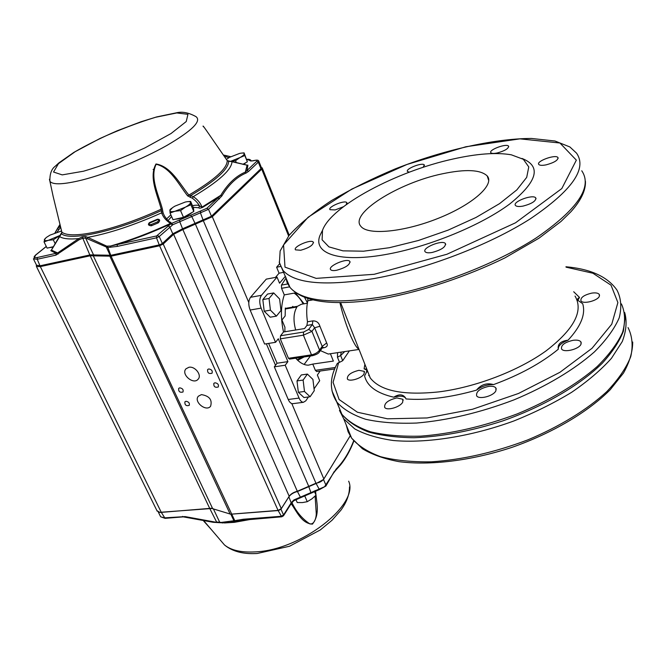 <?xml version="1.0" encoding="UTF-8"?>
<svg xmlns="http://www.w3.org/2000/svg" width="666" height="666" viewBox="0 0 666 666"><rect width="100%" height="100%" fill="white"/><g stroke="black" fill="none" stroke-linecap="round" stroke-linejoin="round"><path stroke-width="1" d="M156.918 510.622L159.865 512.387L161.297 512.37L211.264 508.275L230.702 514.194L278.072 510.406L281.293 508.641L289.186 496.253C290.942 493.856 293.656 492.199 297.319 491.275L315.959 483.225C319.472 482.7 322.094 481.277 323.851 478.937L350.158 435.889L323.518 479.512L316.425 483.366L297.677 491.433C293.706 492.424 290.767 494.222 288.869 496.819L280.977 509.215L278.563 510.531L230.811 514.21M212.329 508.449L159.54 512.354M261.372 167.557L262.204 167.899L261.721 169.131L212.312 216.75L182.867 229.562L173.618 234.299L163.22 244.031L159.59 245.771L111.064 256.177L90.176 255.786L40.335 266.6L36.447 266.508L36.405 265.493M36.597 265.293L40.41 265.717L90.243 254.887L111.122 255.253L159.64 244.83L162.362 243.523L172.777 233.799L182.792 228.671L211.472 216.25L260.939 168.673L261.372 167.566L258.858 161.314M295.371 292.907L304.071 303.796M304.146 356.943L297.685 360.289M208.733 368.956L207.642 369.522C207.301 372.818 208.766 374.059 212.021 373.235C212.754 370.854 211.655 369.422 208.733 368.956M214.951 382.784L213.844 383.358C213.545 386.63 215.01 387.845 218.24 387.004C218.939 384.657 217.849 383.25 214.951 382.784M179.728 387.845L178.696 388.37C178.38 391.558 179.803 392.774 182.959 392.033C183.649 389.727 182.576 388.336 179.728 387.845M185.956 401.282L184.907 401.823C184.632 404.978 186.055 406.177 189.177 405.419C189.852 403.146 188.778 401.773 185.956 401.282M188.944 367.274L186.014 368.781C180.669 374.184 193.415 385.164 198.118 379.229C202.148 375.224 195.08 365.992 188.944 367.274M201.432 394.613L198.401 396.178C193.257 401.573 206.077 412.179 210.589 406.268C212.462 399.833 209.415 395.945 201.432 394.613M285.864 308.308L285.323 308.025L285.156 315.95L281.926 320.005L284.931 327.231L284.84 331.76M292.141 307.217L292.832 306.352L293.115 307.051M303.163 303.954C300.508 298.992 297.494 295.388 294.131 293.132M297.103 359.723L302.664 357.159M149.584 223.077C148.485 224.167 149.084 224.633 151.382 224.467L157.359 221.936C159.066 220.446 159.166 219.688 157.642 219.663L149.584 223.077L149.434 222.61L157.434 219.222L157.642 219.663L149.584 223.077M157.359 221.936L158.35 222.819L151.349 225.791L151.382 224.467L157.359 221.936M157.434 219.222C160.031 219.247 160.339 220.446 158.35 222.819M151.349 225.791C148.293 225.558 147.652 224.5 149.434 222.61M46.287 246.512L35.623 255.12C33.142 257.342 33.733 258.133 37.388 257.492L57.617 252.955L78.705 238.595L82.251 236.921L85.781 236.563L85.589 238.028L82.434 238.37L79.029 239.777L55.944 255.12L37.229 259.257L33.425 258.883M255.095 160.381L254.953 160.364C257.118 159.915 258.391 160.148 258.766 161.072L258.325 162.163L248.601 171.37L246.12 173.043C236.88 176.84 228.771 184.515 221.786 196.054L208.525 209.324L172.835 224.708L159.232 236.522L156.502 237.829L117.208 246.42L107.534 247.536L85.589 238.028L93.373 254.529L93.123 255.461L212.604 508.524M87.554 238.603L87.671 237.362L106.776 246.154L110.573 246.037L156.61 235.939L170.837 223.818C152.764 232.159 134.932 239.077 117.333 244.564L117.208 246.42M85.781 236.563L87.671 237.362C109.207 233.416 133.858 225.25 161.605 212.854L161.222 209.191C157.409 194.663 148.618 177.064 156.002 163.969C170.871 166.392 179.487 183.483 188.869 195.071L193.298 196.62C197.586 199.509 200.499 203.005 202.031 207.126L199.525 205.952L198.801 207.767L193.19 207.317M230.161 514.094L109.915 256.302L110.173 255.361L106.485 247.452L106.776 246.154M82.251 236.921L90.176 255.786L209.657 508.283L216.6 522.019L219.705 522.252L213.336 508.757M230.861 514.227L233.908 520.754L221.32 522.427L222.036 522.943L230.22 522.377L234.965 521.278L233.908 520.754L234.782 520.679L111.064 256.177L107.451 246.287M59.282 236.463L59.307 236.405C62.662 238.753 69.131 239.485 78.705 238.595L79.029 239.777M110.631 247.302L110.573 246.037C130.02 240.418 150.008 232.867 170.546 223.401L170.837 223.818M55.944 255.12L56.094 253.338L50.807 250.699L51.424 250.108L57.617 252.955L58.05 254.121M172.311 225.016L171.012 223.726L171.62 223.376L206.835 208.325L220.812 195.271C227.897 183.674 236.08 175.957 245.354 172.111L256.76 161.247C257.642 160.248 256.968 159.982 254.753 160.456C251.623 161.189 249.916 161.139 249.625 160.306L246.711 159.44M172.835 224.708L170.479 222.369M219.522 198.901L217.865 197.927L202.572 207.409C200.374 208.291 199.117 208.408 198.801 207.767M221.786 196.054L220.812 195.271L202.031 207.126L202.572 207.409M246.12 173.043L245.354 172.111L247.086 165.185L247.91 165.135L247.011 170.438L248.601 171.37M229.012 157.601L226.165 156.81L225.832 155.544L230.677 156.693L227.206 155.869M61.289 233.933L51.582 249.875M170.313 222.269L170.546 223.401C166.159 220.696 163.178 217.183 161.605 212.854L163.187 213.162L164.452 215.934C166.841 219.472 168.798 221.578 170.321 222.269L170.313 222.269M246.845 165.143L227.231 160.614L213.187 140.293C209.507 134.973 201.249 122.794 203.371 126.756M55.161 232.734L57.667 228.438L60.348 226.015M60.29 225.516L60.098 227.972L57.159 232.018M58.475 229.529L57.667 228.438L58.233 227.239L55.003 232.8M51.374 250.108L61.88 232.234L53.213 196.695L61.896 232.243L61.497 233.774C70.072 241.467 116.741 231.185 161.022 210.747L162.82 211.48L163.187 213.162M52.814 194.83L52.148 191.708M192.474 205.661C196.154 204.962 198.501 205.061 199.525 205.952C197.985 203.18 195.596 200.599 192.349 198.218L187.637 195.887C178.438 184.149 170.479 167.541 156.144 164.261C149.692 177.464 158.408 194.297 162.338 208.816L161.222 209.191C138.436 219.514 117.308 226.956 97.819 231.518C78.929 235.664 66.958 235.906 61.896 232.243M162.338 208.816L162.82 211.48M187.637 195.887L188.869 195.071C214.427 180.02 227.214 168.531 227.231 160.614L228.713 161.289M190.226 197.452L190.593 195.629C215.726 180.727 228.413 169.297 228.646 161.339L232.026 161.538C231.701 169.713 218.789 181.41 193.298 196.62L192.349 198.218M232.068 161.555L247.019 165.135M223.693 155.511L225.832 155.544L223.36 155.028M226.165 156.81L224.55 156.751M220.513 522.768L219.705 522.252L221.32 522.427M220.255 522.727L234.315 522.344L224.392 522.952M217.266 522.469L185.081 516.6L164.469 517.865L160.648 516.791L160.356 516.208M353.663 440.834C349.142 452.489 343.315 461.863 336.205 468.972L324.55 486.754L293.931 499.933L291.392 502.53L283.541 514.968L281.135 516.292L243.356 519.239L234.782 520.679L235.464 521.162L239.768 520.296M234.965 521.278L235.464 521.162M216.95 522.469L212.837 521.828M237.437 520.129L239.494 520.346M183.308 516.866L213.195 522.302L185.081 516.6M243.356 519.239L244.006 519.738M165.151 518.339L183.208 516.874L182.626 516.383M293.481 500.274L293.506 501.032L291.358 503.338L283.55 515.725M293.931 499.933L293.506 501.032M334.174 471.62L325.949 485.955M336.205 468.972L334.174 472.344M353.829 441.025C350.241 450.416 345.796 458.399 340.493 464.985L335.839 470.129M203.663 521.02L211.139 529.353M291.275 503.463L290.551 504.612M291.458 503.18L290.484 504.72M315.118 496.087L316.267 513.711C316.225 517.915 314.419 524.608 309.898 523.934C302.356 518.922 296.453 511.979 292.183 503.113L291.3 503.987M315.567 490.492C316.092 501.107 320.671 513.677 312.446 524.134C301.79 523.518 297.136 512.146 291.475 504.137L291.1 504.337M59.757 235.531L48.402 240.318C45.455 240.95 44.106 240.717 44.347 239.627L46.329 237.454L50.008 235.123L61.58 230.969M45.163 238.42L44.048 241.9L48.402 240.318L53.288 239.785L59.657 235.697M53.638 246.645L47.078 248.127L44.048 241.9M55.286 243.914L53.288 239.785M49.517 247.577L53.313 247.161M226.382 159.382L229.462 157.351L239.544 153.446C242.357 152.839 243.923 152.914 244.239 153.671C244.347 154.579 242.924 155.877 239.968 157.567L230.852 161.255M230.886 161.255L235.531 160.689L239.968 157.567L244.813 155.528L244.097 152.88L241.733 153.08M244.097 152.88L247.369 161.821L242.857 164.344M236.388 162.779L235.531 160.689M247.369 161.821L244.813 155.528M243.548 164.485L245.896 162.646M171.703 208.242L170.021 209.582L170.063 213.012L175.05 211.239C171.695 211.963 169.938 211.796 169.797 210.722L172.552 207.609L174.908 206.144L185.198 202.064C188.528 201.332 190.301 201.482 190.526 202.514C190.476 203.663 188.794 205.195 185.489 207.109L175.05 211.239L180.553 210.606L185.489 207.109L190.892 204.762L190.643 201.415L187.079 201.715M190.643 201.415L193.515 208.075L193.789 211.48L183.483 217.341L173.002 219.705L170.063 213.012M183.483 217.341L180.553 210.606M193.789 211.48L190.892 204.762M175.416 219.164L175.499 219.172C181.418 218.756 186.98 216.5 192.199 212.379M315.018 490.709L316.034 495.163L311.863 498.884L307.259 501.698L302.431 502.58L297.227 502.539L295.87 499.458M304.936 496.361L307.259 501.698M314.252 491.033L316.034 495.163M423.126 167.324L424.292 164.927C422.46 162.079 404.928 169.006 407.534 171.553L409.39 172.153M497.394 152.939C504.97 150.782 508.682 148.518 508.549 146.145C506.601 143.098 488.145 150 490.884 152.747C491.749 153.596 493.922 153.663 497.394 152.939M546.203 164.835C554.312 162.604 558.225 160.165 557.942 157.542C555.694 154.037 535.697 161.297 538.811 164.477C539.826 165.493 542.29 165.609 546.203 164.835M523.143 206.077C531.967 203.696 536.172 200.974 535.764 197.91C533.125 193.906 511.938 201.831 515.492 205.486C516.6 206.61 519.147 206.801 523.143 206.077M432.109 252.472C441.375 249.966 445.804 246.994 445.404 243.565C442.565 239.402 421.428 248.002 425.183 251.79C426.223 252.864 428.529 253.088 432.109 252.472M336.555 270.288C345.621 267.757 350.05 264.793 349.833 261.405C347.194 257.6 327.189 266.292 330.702 269.73C331.576 270.629 333.533 270.812 336.555 270.288M300.741 250.25C309.141 247.835 313.32 245.121 313.286 242.108C311.039 238.828 292.474 246.928 295.529 249.867L300.741 250.25M346.212 204.653L346.828 202.631C344.888 199.7 327.297 207.076 330.011 209.69L335.181 209.923L343.406 206.743M320.088 235.19L322.519 230.311C331.077 206.044 396.337 171.337 453.221 158.974C477.089 153.655 496.453 152.264 511.297 154.803L523.359 159.307L528.771 166.941L526.706 177.356L516.833 189.893L499.55 203.638L476.015 217.457L448.16 230.12L418.39 240.501L389.369 247.71L363.553 251.199L342.957 250.849L328.921 246.878L322.103 239.802L322.519 230.311L320.088 235.19C312.246 253.663 339.685 263.42 388.811 253.937C430.619 246.112 481.66 224.975 509.84 203.896C537.604 181.352 541.658 166.209 522.002 158.458M268.639 343.406L277.056 363.236L274.325 366.824L288.236 399.492C289.46 402.206 290.925 403.613 292.624 403.696L293.19 403.621M285.423 276.215L279.537 283.192L277.031 277.106L266.283 279.129L250.508 297.302C248.368 300.516 248.243 304.77 250.133 310.048L264.618 344.047L275.541 342.316L278.305 338.786L287.903 361.621L285.206 365.226L299.067 398.068C300.283 400.799 301.731 402.214 303.413 402.297L305.769 400.849L308.458 396.961M279.562 263.836L276.615 267.224L279.071 273.202L275.466 277.397M304.587 297.386L307.567 303.18M310.389 356.01L304.137 364.435M591.833 293.107C595.654 292.574 598.126 293.007 599.258 294.397L599.375 296.12C598.068 300.699 582.792 304.553 580.927 300.807C580.427 297.511 584.057 294.946 591.833 293.107M573.21 340.284C577.114 339.81 579.67 340.343 580.902 341.874L581.06 344.006C579.57 349.134 563.727 353.105 561.563 348.934C560.889 345.096 564.768 342.216 573.21 340.284M488.852 386.355C492.357 385.98 494.696 386.513 495.854 387.962L495.929 390.659C493.897 395.97 478.921 399.958 476.648 395.82C475.924 391.558 479.986 388.403 488.852 386.355M396.869 397.927L402.838 399.267L402.705 402.181C400.241 407.167 386.763 411.039 384.69 407.376C384.115 403.171 388.178 400.025 396.869 397.927M358.949 370.313L364.277 371.37L364.019 374.009C361.505 378.455 349.15 382.126 347.377 378.971C347.011 375.241 350.874 372.352 358.949 370.313M337.296 363.47L342.707 360.697L349.367 350.89M568.048 340.193C560.689 341.1 557.442 344.114 558.299 349.225C558.008 345.887 561.263 342.873 568.048 340.193C580.943 326.29 585.83 314.127 582.7 303.704L577.697 300.208C577.072 299.409 577.672 298.485 579.512 297.427L577.822 300.408M493.564 384.59C487.321 384.449 481.626 386.305 476.481 390.143C481.002 384.523 486.696 382.667 493.564 384.59C519.721 374.958 541.3 363.17 558.299 349.225M405.902 398.668L405.586 398.068C403.571 395.904 399.633 395.612 393.781 397.194C399.001 393.897 402.913 394.122 405.511 397.868L405.586 398.068M367.199 371.961L366.866 370.304M366.633 370.013L364.094 368.847L366.383 369.114C367.199 370.304 366.6 372.544 364.568 375.84C367.033 386.172 376.773 393.29 393.781 397.194M358.916 349.117C354.104 347.344 344.322 322.053 339.918 302.639M322.236 348.027L323.793 347.794C327.114 347.028 328.072 345.421 326.656 342.973L319.913 326.265C318.881 322.652 316.533 320.854 312.878 320.879L312.337 324.55L306.909 325.441L307.467 321.778C306.36 314.094 306.46 307.093 307.775 300.782L307.825 298.518M330.253 353.746L328.246 354.046L320.379 350.607M277.031 277.106L261.455 295.313C259.34 298.543 259.224 302.814 261.114 308.125L275.541 342.316M314.052 388.861L319.697 380.702L317.357 375.016L320.146 371.037M289.718 359.099L288.453 358.3L280.286 338.852L280.544 335.756L283.508 331.976C280.511 317.824 280.769 305.461 284.282 294.896L281.568 288.32L281.443 285.106L285.93 278.197M330.403 353.721L333.375 361.08L312.779 364.086L315.351 370.321L316.716 371.52M312.779 364.086L308.366 365.168C304.112 365.209 299.883 362.887 295.679 358.208M279.071 273.202L283.824 272.294M280.494 266.475L276.615 267.224M274.325 366.824L285.206 365.226M277.056 363.236L287.903 361.621M342.707 360.697L340.642 355.552L337.454 357.217L337.579 352.647M306.909 325.441L304.545 328.554L283.508 331.976M319.913 326.265L314.627 327.772L312.337 324.55L308.666 329.42L303.629 332.034L280.544 335.756M295.796 292.832L284.282 294.896M285.314 308.4L297.477 306.293L301.332 304.27L307.326 303.23M295.662 329.995C293.098 320.371 293.523 312.704 296.919 307.001L285.306 309.007M288.453 358.3L311.48 354.845C315.176 354.062 317.865 352.464 319.547 350.05L311.938 331.368L303.396 335.165L303.629 332.034M308.666 329.42L311.938 331.368L314.627 327.772L322.186 346.387L326.656 342.973M319.339 352.064L319.547 350.05L322.186 346.387L322.71 347.361L319.372 352.023C318.598 353.43 316.325 354.653 312.554 355.677L311.48 354.845L303.396 335.165L280.286 338.852M344.738 351.581L340.642 355.552L341.225 352.106M476.481 390.143C449.925 397.61 426.423 400.541 405.994 398.942L405.511 397.868M442.474 173.784C465.651 168.931 480.561 169.639 487.204 175.924C494.98 184.624 472.935 204.529 438.32 218.298C403.804 232.184 367.907 235.448 360.947 226.423C348.901 213.761 398.376 182.825 442.474 173.784M310.09 396.745L303.987 397.544L298.351 392.291L297.003 380.91L301.29 374.95L307.384 374.084L312.928 379.429L314.277 390.676L310.09 396.745L304.487 391.475L303.122 380.061L307.384 374.084M298.351 392.291L304.487 391.475M297.003 380.91L303.122 380.061M276.415 316.134L270.23 317.191L264.194 311.222L262.829 299.575L267.516 294.056L273.684 292.932L279.62 298.992L280.977 310.506L276.415 316.134L270.413 310.148L269.039 298.46L273.684 292.932M262.829 299.575L269.039 298.46M264.194 311.222L270.413 310.148M291.783 403.554L323.851 478.937L323.518 479.512L325.949 485.223L325.907 486.03L319.489 489.602M200.616 211.28L200.524 213.128L203.446 220.97L315.959 483.225L319.414 489.602L300.691 497.66M190.559 215.285L191.8 216.592L195.413 224.167L308.641 486.13L310.997 492.957M179.629 219.971L179.77 221.761L182.867 229.562L297.319 491.275L300.657 497.668L293.981 500.666M168.032 225.874L169.722 226.881L172.777 233.799L173.618 234.299L289.186 496.253L288.869 496.819L291.358 503.338M157.517 235.506L159.232 236.522L162.362 243.523L163.22 244.031L281.293 508.641L280.977 509.215L283.541 514.968L283.516 515.784L281.768 516.799M156.61 235.939L156.502 237.829L159.59 245.771L278.072 510.406L281.693 516.808L238.628 520.512M37.388 257.492L37.229 259.257L40.335 266.6L161.297 512.37L165.068 518.348L160.648 516.791L158.3 512.046M206.835 208.325L208.525 209.324L211.472 216.25L212.312 216.75L248.809 302.539M288.611 235.997L261.721 169.131L260.939 168.673L258.325 162.163L256.76 161.247M266.35 343.773L275.499 365.284M35.623 255.12L33.591 259.207L36.763 265.634M246.695 159.357C248.859 159.066 250.324 159.482 251.074 160.589L249.625 160.306M153.097 169.489L153.63 169.289M166.592 218.947L170.862 214.835M171.595 216.492L168.14 220.538M170.23 222.211L170.746 222.253M53.213 196.711L49.917 181.302C49.659 174.067 51.432 169.047 55.236 166.242L58.849 162.912L73.868 152.389C86.83 144.897 101.349 137.662 117.441 130.678L141.184 121.695L156.701 116.916L176.54 112.787C182.359 111.389 188.853 112.679 196.02 116.667C201.748 121.087 192.083 130.653 167.033 145.371C142.666 159.149 107.401 173.56 82.359 179.945C63.595 184.574 52.78 185.031 49.917 181.302L49.434 179.287M83.533 171.212L62.213 174.883L53.538 172.036L58.458 163.661L75.133 151.706L99.942 138.503C119.114 129.828 137.637 122.752 155.536 117.291L176.781 112.945L187.954 114.327L186.239 121.545L171.045 133.516L144.897 147.91C123.51 157.717 103.055 165.484 83.533 171.212M336.08 469.863L334.69 471.553M252.322 519.089L234.315 522.344L252.531 519.072M348.668 481.185C359.482 504.57 300.94 550.391 254.862 551.906C241.15 552.622 231.019 550.291 224.45 544.921L220.346 540.126M374.192 278.538C425.707 269.355 489.127 245.138 530.444 218.731C572.036 190.509 587.404 168.656 576.556 153.163L569.863 146.945L555.003 141.009L531.368 138.445C492.973 138.653 442.457 150.408 395.313 168.856C372.144 178.596 350.874 189.169 331.502 200.583C313.711 212.238 299.558 223.859 289.044 235.448L280.136 250.974L279.412 263.028L283.108 270.538C294.955 283.708 325.316 286.38 374.192 278.538M279.204 262.063L290.026 287.462C302.081 301.223 332.476 304.42 381.202 297.061C432.55 288.361 495.546 264.352 536.48 237.745C577.672 209.266 592.765 186.946 581.759 170.779M285.839 277.223L287.079 282.617L290.026 287.462C303.28 302.605 334.149 306.352 382.642 298.693C422.46 291.283 466.425 276.665 504.97 257.875L538.969 238.212L560.997 221.462L570.92 211.746C580.977 200.524 585.822 190.393 585.439 181.352M374.175 274.3L446.961 254.237L515.526 222.802L561.804 188.57L576.348 160.14L559.931 143.007L519.913 138.853L465.85 146.761L407.009 164.452L351.806 189.077L308.1 217.266L283.558 244.946L284.99 267.141L316.15 278.371L374.175 274.3M366.608 368.673L370.263 377.963C380.361 390.95 403.205 395.596 438.802 391.891C475.308 387.329 518.373 370.887 546.078 350.874C574.075 329.254 583.732 310.98 575.041 296.062M566.067 267.166L592.923 273.235L611.022 285.181L617.89 302.547L611.754 324.192L592.049 348.276L559.94 372.294L518.506 393.473L472.427 409.282L427.072 417.948L387.479 418.797L357.434 412.237L339.111 399.517L333.075 382.326L338.703 362.479M579.512 297.427L573.701 291.758M364.885 364.294L364.094 368.847M565.942 266.766C590.6 268.947 607.617 276.731 616.991 290.126C621.12 298.202 621.861 307.434 619.213 317.824C614.485 328.729 606.227 340.085 594.43 351.881C574.392 369.563 546.311 386.397 514.002 399.858C480.303 412.637 447.793 420.363 416.483 423.052C397.036 423.751 380.078 422.494 365.601 419.264C352.855 415.026 343.298 409.324 336.913 402.156L331.959 390.817M621.428 303.904C625.166 312.246 625.557 321.703 622.602 332.267C617.607 343.306 609.14 354.728 597.219 366.525C577.039 384.174 549.067 400.807 517.032 413.969C483.666 426.423 451.531 433.816 420.629 436.155C401.431 436.638 384.673 435.173 370.354 431.768C357.742 427.372 348.243 421.536 341.858 414.26L336.663 401.798M624.683 312.52C627.131 321.228 626.323 330.91 622.26 341.575L611.463 358.3C601.14 369.838 587.878 381.168 571.678 392.282C554.054 403.005 534.756 412.57 513.794 420.995C471.137 436.58 426.681 443.489 393.381 440.517C377.722 438.278 364.826 434.398 354.695 428.871L343.731 418.839L339.452 410.348M628.055 327.589C632.3 336.139 633.2 345.829 630.752 356.643C626.256 367.94 618.256 379.612 606.759 391.666C587.179 409.673 559.615 426.59 527.788 439.885C494.555 452.439 462.404 459.748 431.327 461.829C411.996 462.112 395.088 460.397 380.602 456.693C367.815 451.973 358.158 445.787 351.623 438.145L348.093 431.735L346.187 424.833M368.656 375.557L369.122 375.075M312.845 299.891L307.775 300.782M312.878 320.879L307.467 321.778M288.236 399.492L299.067 398.068M250.508 297.302L261.455 295.313M250.133 310.048L261.114 308.125M315.351 370.321L335.331 367.465M339.527 362.362L337.454 357.217M281.443 285.106L287.695 283.957M281.568 288.32L289.535 286.863M312.745 355.652L289.543 359.124M323.793 347.794L322.86 347.177M231.31 514.31L230.702 514.194M211.264 508.275L211.871 508.391M160.473 512.504L159.865 512.387M36.53 265.168L36.305 265.751M262.312 168.173L289.244 235.206M36.447 266.508L157.226 511.247M35.34 255.245L46.254 246.445M254.87 160.381L251.373 160.981M227.214 160.589L217.824 147.028M58.233 227.239L60.015 224.384M213.195 522.302L220.263 522.727M353.862 441.058C350.249 450.441 345.796 458.408 340.501 464.976L340.493 464.985M349.5 486.921C349.508 494.563 346.628 502.339 340.85 510.256L332.084 520.196L320.329 529.928L289.543 546.245L257.284 553.479C246.903 554.145 234.016 552.947 224.45 544.921L204.071 521.087M370.263 377.963L340.642 302.639M337.404 363.27C329.537 377.514 329.379 390.476 336.913 402.156L341.858 414.26C348.027 421.57 356.918 427.489 368.539 432.018C381.568 435.631 396.736 437.537 414.044 437.737C441.824 436.68 471.378 431.077 502.722 420.929C543.448 406.576 579.836 385.323 602.264 363.253C612.312 352.222 619.355 341.525 623.393 331.152L625.207 316.566M339.568 410.564L343.731 418.839L351.623 438.145L362.429 448.751C372.202 454.637 384.424 458.941 399.076 461.663C430.119 465.709 471.203 460.747 511.813 447.41C552.156 433.3 588.12 412.029 610.247 389.677L623.484 373.052C629.578 362.129 632.65 351.79 632.7 342.024M359.041 349.442L328.246 354.046M292.624 403.696L303.413 402.297M316.566 371.545L334.69 368.964M370.154 377.805L366.691 368.881M487.204 175.924L488.744 180.644M347.019 203.138L346.828 202.631M364.577 372.127L364.277 371.37M313.52 242.707L313.286 242.108M403.213 400.233L402.838 399.267M350.125 262.163L349.833 261.405M496.262 389.119L495.854 387.962M445.729 244.472L445.404 243.565M581.252 342.998L580.902 341.874M536.047 198.793L535.764 197.91M599.533 295.321L599.258 294.397M558.158 158.267L557.942 157.542M508.732 146.728L508.549 146.145M424.467 165.426L424.292 164.927"/></g></svg>
